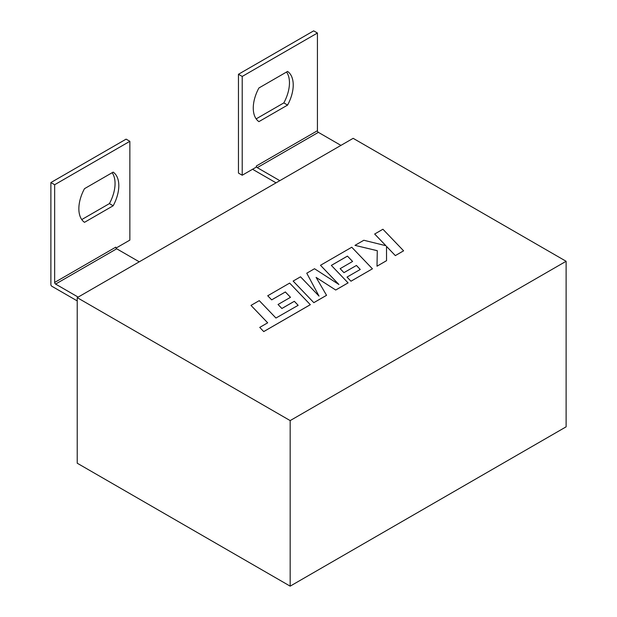 <?xml version="1.0" encoding="UTF-8"?>
<svg xmlns="http://www.w3.org/2000/svg" width="617" height="617" viewBox="0 0 617 617"><rect width="100%" height="100%" fill="white"/><g stroke="black" fill="none" stroke-linecap="round" stroke-linejoin="round"><path stroke-width="0.93" d="M50.887 182.563L126.107 139.141L129.863 141.308L54.651 184.738L50.887 182.563L50.887 284.614A1.327 0.771 -120 0 0 51.828 286.242L77.218 300.903M112.163 172.706A30.611 17.669 -60 0 1 109.417 203.602L81.752 219.575M54.651 184.738L54.651 282.447L115.765 247.162A1.327 0.771 -120 0 0 116.706 248.79L139.265 261.816M129.863 141.308L129.863 240.106L116.035 248.088M84.498 188.671L113.173 172.12A30.611 17.669 -60 0 1 113.173 205.769L84.498 222.328A30.611 17.669 -60 0 1 84.498 188.671M317.431 33.025L313.667 30.85L238.455 74.271L242.219 76.446L317.431 33.025L317.431 130.727A1.327 0.771 -120 0 0 318.372 132.354L340.939 145.388M318.372 132.354L257.258 167.639L279.825 180.665M77.218 297.641L77.218 463.205L290.167 586.15L566.113 426.833L566.113 261.276L353.155 138.331L77.218 297.641L290.167 420.593L290.167 586.15M290.167 420.593L566.113 261.276M252.831 169.112A1.327 0.771 -120 0 0 253.502 169.814L276.061 182.84M257.258 167.639A1.327 0.771 60 0 1 256.317 166.012L317.431 130.727M238.455 74.271L238.455 173.069L242.219 175.236L256.317 167.099L256.317 166.012M256.155 118.88L283.82 102.908A30.611 17.669 120 0 0 286.566 72.012M242.219 76.446L242.219 175.236M258.909 121.634L287.584 105.083A30.611 17.669 120 0 0 287.584 71.425L258.909 87.984A30.611 17.669 120 0 0 258.909 121.634M283.82 102.908L287.584 105.083M116.706 248.79L55.592 284.075L78.151 297.101M55.592 284.075A1.327 0.771 60 0 1 54.651 282.447M109.417 203.602L113.173 205.769M250.996 305.4L267.685 322.814L259.742 327.403L263.729 331.591L310.328 304.69L289.651 283.087L267.724 295.774L271.681 299.87L285.339 291.98L290.476 297.317L278.043 304.497L281.876 308.477L294.332 301.289L298.158 305.315L275.953 318.04L259.263 300.633L250.996 305.4L267.67 322.822M259.742 327.403L263.729 331.591M310.328 304.667L263.729 331.568M267.724 295.744L271.681 299.87M271.681 299.839L285.339 291.98M285.339 291.949L290.499 297.309M278.043 304.497L281.876 308.508L294.332 301.312L298.142 305.322M320.485 265.287L338.903 284.491L314.508 268.734L306.772 273.2L319.028 296.106L300.525 276.809L293.144 281.067L313.829 302.669L326.555 295.319L316.105 277.388L335.725 290.029L348.088 282.894L331.337 265.395L347.433 256.101L352.569 261.469L340.129 268.673L343.962 272.66L356.425 265.464L360.235 269.475L347.024 277.095L350.98 281.221L372.429 268.811L351.752 247.232L320.485 265.287L338.833 284.445M313.829 302.646L326.555 295.296M316.128 277.426L335.725 290.029M335.725 290.005L348.088 282.864M331.36 265.41L347.433 256.132M347.433 256.101L352.592 261.454M340.129 268.65L343.962 272.66M343.962 272.629L356.425 265.464M356.425 265.441L360.251 269.459M347.024 277.095L350.98 281.221M350.98 281.19L372.429 268.811M306.772 273.231L318.997 296.075M293.144 281.097L313.829 302.669M386.512 246.414L395.343 255.608L403.603 250.81L382.918 229.239L374.666 234.028L385.88 245.705L363.822 240.26L354.991 245.365L377.288 250.718M403.603 250.81L395.343 255.608L386.512 246.391L386.55 260.683L377.002 266.197L386.55 260.659M374.666 234.005L385.91 245.713M354.991 245.365L377.288 250.687L377.002 266.174"/></g></svg>
